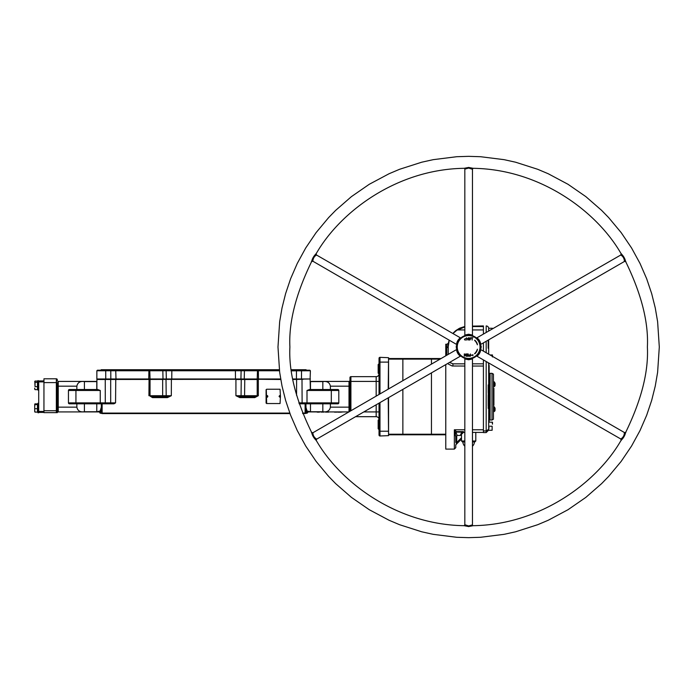 <?xml version="1.0" encoding="UTF-8"?>
<svg xmlns="http://www.w3.org/2000/svg" width="694" height="694" viewBox="0 0 694 694"><rect width="100%" height="100%" fill="white"/><g stroke="black" fill="none" stroke-linecap="round" stroke-linejoin="round"><path stroke-width="1.04" d="M456.808 348.431L456.262 348.145L456.557 347C456.557 348.848 456.557 348.848 456.557 347C456.557 345.161 456.557 345.161 456.557 347L456.721 347A11.919 11.919 0 0 1 468.641 335.081A11.919 11.919 0 0 1 480.56 347A11.919 11.919 0 0 1 468.641 358.919A11.919 11.919 0 0 1 456.721 347C456.817 345.152 456.817 345.152 456.721 347A11.919 11.919 0 0 1 468.641 335.081A11.919 11.919 0 0 1 480.56 347C480.465 345.152 480.465 345.152 480.56 347L480.89 347C480.89 345.161 480.89 345.161 480.89 347C480.89 348.848 480.89 348.848 480.89 347L481.176 348.145L480.474 348.431M456.262 347L456.262 345.864L456.782 345.812M480.5 345.812L481.176 345.864L481.176 347M488.671 331.038L488.671 328.271L492.48 328.271L492.48 328.835M492.315 328.93L492.124 328.271M488.671 426.22L488.671 430.271L492.124 430.271L492.124 426.22L488.671 426.22L488.671 422.169L492.48 422.169L492.48 424.19L492.124 422.169M492.124 426.22L492.124 430.271M483.423 359.943L483.423 363.821L472.458 363.821L483.423 363.821L483.423 432.596L486.182 432.596L488.671 430.107L488.836 363.066M490.051 354.964L492.48 354.964L492.48 356.36M492.48 356.985L492.124 354.964M492.003 420.026L492.003 373.311L490.094 373.311L490.094 420.026L492.003 420.026L493.434 419.193L493.434 374.135L492.003 373.311M493.434 405.01L493.911 405.01L493.911 388.328L493.434 388.328M493.911 388.328L493.434 388.015M493.911 405.01L493.434 405.305L493.911 405.313M493.408 386.575L494.241 386.575L494.241 381.813L493.408 381.813M494.241 385.153L495.065 385.153L495.074 383.244L494.241 381.813M494.241 384.198L495.065 384.198L495.074 385.153A1.64 1.64 0 0 1 494.241 386.575M494.241 383.244L495.065 383.244L495.065 384.198M493.408 411.525L494.241 411.525L494.241 406.753L493.408 406.753M495.065 409.139L495.065 408.185L495.065 410.093L495.065 409.139L494.241 409.139M494.241 408.185L495.065 408.185L494.241 406.753M494.241 410.093L495.065 410.093A1.64 1.64 0 0 1 494.241 411.525M464.824 446.199A5.717 5.717 0 0 1 462.933 441.939L464.824 441.939L462.456 441.939L461.501 440.994L461.501 439.085L456.062 444.533L461.501 439.085M472.458 446.216A5.717 5.717 0 0 0 474.366 441.939L472.458 441.939L474.843 441.939L475.798 440.994L475.798 432.414M488.671 328.427A2.49 2.49 0 0 0 486.182 325.937L486.182 332.469L486.182 325.937M488.671 405.149L488.671 388.805M488.671 405.409L488.671 406.25M488.671 406.163L488.671 405.313M488.671 398.269L488.671 400.525M488.671 400.108L488.671 397.749M488.671 397.705L488.671 395.389M488.671 394.053L488.671 389.152M488.671 387.278L488.671 363.066M488.671 354.157L488.671 339.843L488.671 354.157M486.182 341.274L486.182 352.726L486.182 341.274M486.182 361.531L486.182 430.939L486.182 361.531M483.423 334.057L483.423 325.937L472.458 326.119M483.423 351.129L483.423 342.871M464.824 363.821L452.922 363.821L449.651 362.363L452.922 363.838L464.824 363.838M460.547 435.442L461.631 432.136L456.461 432.136L456.461 431.599L455.16 432.405L456.461 432.136L455.967 432.431L457.207 435.416L455.776 436.847L457.173 435.442L460.547 435.442L463.41 431.599L461.631 432.136L462.516 432.509M460.547 435.233L463.41 432.414A1.431 1.431 0 0 0 462.031 433.455L460.651 434.236M456.548 443.058L456.73 442.503L455.776 442.503L455.776 436.847C455.776 451.039 455.776 451.039 455.776 436.847L454.353 429.786L456.461 431.599L463.41 431.599L463.41 432.414L464.824 432.414M472.458 432.414L483.423 432.414M486.182 432.596L486.182 430.939L483.423 430.939L483.423 365.374M450.198 362.927A4.763 4.763 0 0 1 449.573 362.407M448.22 345.022L448.151 354.426L448.151 346.618L446.719 347.946L447.014 344.467M448.159 346.063L448.185 345.412M464.824 366.042L452.228 366.007L448.359 364.098M452.965 333.545L458.621 328.739L464.824 326.484L459.74 328.158L456.184 330.344L457.788 329.936L464.824 326.926M483.423 329.936L472.458 329.936M464.824 329.936L457.788 329.936M448.237 354.374L448.237 346.618L449.261 340.216M456.73 435.52L456.73 442.503L456.062 444.533A0.954 0.954 0 0 0 455.776 445.201L455.776 447.665L454.353 449.096L454.353 429.786L464.824 429.786M448.237 346.618L448.151 346.618A20.499 20.499 0 0 1 449.191 340.173A20.499 20.499 0 0 0 448.151 346.618L448.151 354.426M402.867 389.377L402.867 434.8L445.184 434.8A0.581 0.581 0 0 0 445.765 434.218L445.765 364.61L445.774 449.096L454.353 449.096M445.774 355.805L445.774 344.233L447.057 344.233L448.463 343.062M455.16 432.405L455.064 433.151M455.151 434.644L455.446 435.719M455.776 433.88L455.767 433.16M452.896 333.51A20.499 20.499 0 0 1 456.184 330.344A20.499 20.499 0 0 0 452.896 333.51M488.671 404.472L488.671 405.218M488.411 390.028L488.671 403.37M488.671 405.817L488.671 405.27M488.671 392.023L488.671 393.645M488.194 392.145L488.194 391.442L488.194 392.631L488.671 392.188L488.446 395.103L488.671 391.72M488.671 388.683L488.671 388.128M488.671 386.983L488.671 388.84M488.671 390.254L488.671 386.679M488.671 387.035L488.671 388.597M488.671 408.818L488.194 408.35L488.671 407.395L488.194 407.395L488.671 408.818L488.671 384.519L488.437 385.942L488.194 384.988L488.437 408.584L488.194 387.547M488.194 404.064L488.194 395.858M488.194 404.307L488.446 402.954L488.671 404.828M488.671 405.088L488.194 405.574M488.194 391.928L488.671 390.427L488.671 404.307M488.446 401.089L488.446 398.13M488.446 397.384L488.411 401.835L488.446 397.384M488.671 400.317L488.671 399.258M488.194 395.103L488.671 395.589L488.671 402.954M488.671 395.623L488.671 392.674L488.446 396.118M488.437 348.449L488.671 339.843L488.671 348.683L488.194 348.214L488.194 347.252L488.671 348.683L488.437 339.973L488.194 348.214M489.149 422.169L489.149 365.521L489.149 396.664L488.671 396.664L488.671 364.706L488.671 399.692M488.194 402.641L488.194 404.541M488.194 406.016L488.194 404.619M488.671 363.535L488.194 363.066M488.194 401.349L488.194 397.159L488.446 401.349M488.194 387.105L488.194 388.163M488.194 390.696L488.194 387.92M488.194 387.469L488.194 388.215M488.194 388.12L488.194 388.753M488.194 389.464L488.194 388.97M488.194 407.395L488.194 406.936M488.194 385.933L488.446 389.742L488.194 384.988L488.671 384.519M488.194 340.112L488.194 347.252L488.194 340.112M489.149 416.686L489.86 416.686L489.86 376.651L489.149 376.651M488.411 386.15L488.411 390.618L488.411 386.15M488.411 387.677L488.411 388.475L488.411 387.677M488.411 388.041L488.411 387.391L488.411 388.041M488.411 389.924L488.411 388.189L488.411 389.924M488.411 387.955L488.411 386.879L488.411 387.955M488.671 391.928L488.194 390.878M488.194 398.347L488.446 397.645M488.194 400.863L488.446 401.574M488.194 397.645L488.194 397.159M488.194 401.574L488.194 402.052M488.194 402.459L488.194 402.954M488.194 405.53L488.194 405.053M464.824 440.994L461.501 440.994L461.501 435.077M472.458 440.994L475.798 440.994M459.497 354.643L461.128 356.248L460.356 356.187C458.127 354.53 456.852 352.326 456.539 349.585L312.89 432.77C312.977 435.485 314.174 437.558 316.49 438.998L316.169 440.291C340.485 482.729 397.22 524.768 464.086 525.688L464.919 524.759L468.641 525.939L472.458 524.872L472.458 358.772M316.49 438.998L316.169 440.291C313.835 438.122 312.317 435.494 311.615 432.397L312.89 432.77M456.973 344.597L456.878 345.118L456.539 344.415C456.86 341.656 458.135 339.453 460.356 337.813L316.49 255.002C314.174 256.433 312.977 258.506 312.89 261.23L311.615 261.603C295.878 293.866 288.643 322.337 289.901 347C288.643 371.663 295.878 400.134 311.615 432.397L311.346 432.232M277.982 347L279.665 372.305L282.016 386.029L285.607 400.386L290.621 415.272L297.258 430.549L305.707 446.008L316.117 461.397L328.618 476.396L335.67 483.64L351.416 497.364L369.26 509.708L389.039 520.248L399.571 524.707L421.709 531.795L433.203 534.337L456.739 537.286L468.641 537.659L480.543 537.286L504.078 534.337L515.573 531.795L537.711 524.707L548.243 520.248L568.022 509.708L585.866 497.364L601.603 483.64L608.664 476.396L621.165 461.397L631.575 446.008L640.024 430.549L646.661 415.272L651.675 400.386L655.266 386.029L657.617 372.305L659.3 347L657.617 321.695L655.266 307.971L651.675 293.614L646.661 278.728L640.024 263.451L631.575 247.992L621.165 232.603L608.664 217.604L601.603 210.36L585.866 196.636L568.022 184.292L548.243 173.752L537.711 169.293L515.573 162.205L504.078 159.663L480.543 156.714L468.641 156.341L456.739 156.714L433.203 159.663L421.709 162.205L399.571 169.293L389.039 173.752L369.26 184.292L351.416 196.636L335.67 210.36L328.618 217.604L316.117 232.603L305.707 247.992L297.258 263.451L290.621 278.728L285.607 293.614L282.016 307.971L279.665 321.695L277.982 347M480.309 349.403L480.404 348.882L480.742 349.585C480.421 352.344 479.146 354.547 476.925 356.187L620.792 438.998C623.108 437.567 624.305 435.494 624.383 432.77L625.667 432.397C641.403 400.134 648.638 371.663 647.381 347C648.638 322.337 641.403 293.866 625.667 261.603L624.383 261.23C624.305 258.515 623.108 256.442 620.792 255.002L476.925 337.813C479.155 339.47 480.43 341.674 480.742 344.415L624.591 261.369L625.936 261.768M624.383 432.77L625.667 432.397C624.956 435.502 623.438 438.131 621.113 440.291L621.104 440.603M468.641 525.939L468.641 526.564L473.195 525.688C540.062 524.768 596.797 482.729 621.113 440.291L620.792 438.998M468.641 526.564L464.086 525.688L465.049 524.768M620.792 255.002L621.113 253.709C596.797 211.271 540.062 169.232 473.195 168.312L472.362 169.241L468.641 168.061L464.824 169.128L464.824 335.228M468.641 168.061L468.641 167.436L464.086 168.312C397.22 169.232 340.485 211.271 316.169 253.709L316.178 253.397M468.641 334.239C473.577 335.245 473.577 335.349 468.641 334.56C463.705 335.349 463.705 335.245 468.641 334.239L468.641 335.081L467.383 335.15M480.742 349.585L624.591 432.631L625.936 432.232M468.641 359.44C473.577 358.651 473.577 358.755 468.641 359.761C463.705 358.755 463.705 358.651 468.641 359.44M460.356 356.187L316.507 439.241L316.178 440.603M312.89 261.23L456.539 344.415M460.868 337.969L458.786 340.303M458.665 340.476L458.118 341.413M457.919 341.795L457.589 342.55M457.45 342.905L457.233 343.565M457.146 343.868L457.016 344.389M456.878 345.118L459.255 339.661M459.758 339.062L460.174 338.611M466.993 335.202L464.668 335.766M468.641 335.081C474.149 335.931 474.149 335.931 468.641 335.081L471.642 335.471M480.404 345.1L480.742 344.415L480.378 344.927M479.832 342.914L479.372 341.812M476.925 337.813L476.153 337.752L479.693 342.541M456.721 347A11.919 11.919 0 0 0 468.641 358.919A11.919 11.919 0 0 0 480.56 347L480.552 346.722M470.81 355.363L472.987 355.076L472.84 355.744M471.105 355.12L472.675 355.068L471.105 355.12M470.09 355.163L470.09 355.979L470.09 355.163M464.607 353.949L465.813 355.762L464.295 353.949L464.295 356.256L464.59 354.443L466.108 356.256L465.813 353.949L465.813 355.762M468.788 355.137L470.09 354.886C468.25 355.467 468.355 355.927 470.393 356.256L469.144 356.23M465.821 339.982L464.78 339.973M469.786 340.086L469.144 339.834M469.248 338.958L469.43 339.696M470.437 339.349L470.454 337.744C470.046 340.199 469.647 340.199 469.248 337.744L468.944 337.744C469.534 340.598 470.142 340.598 470.758 337.744L470.454 337.744M472.9 354.608L472.987 355.076L470.792 355.137M474.8 353.845A9.204 9.204 0 0 0 477.177 350.453L477.429 349.203L476.899 350.34A8.901 8.901 0 0 1 474.601 353.619L474.8 353.845M470.393 356.256L470.393 353.949L470.09 354.886M465.839 338.412L464.373 339.314L465.839 338.412M466.932 340.051L466.932 338.967L468.129 338.967L468.433 340.051L468.433 337.744L468.129 338.689L466.932 338.689L466.628 337.744L466.932 340.051M472.154 340.051L472.154 338.021L472.909 337.744L471.087 337.744L471.851 338.021L472.154 340.051M466.524 353.949L467.938 354.226L467.938 355.007L466.663 355.007L467.938 355.276L467.938 355.979L466.576 356.256L468.242 356.256L468.242 353.949L466.524 353.949M476.899 343.66L477.429 344.797L477.177 343.547A9.204 9.204 0 0 0 474.8 340.155L474.601 340.381A8.901 8.901 0 0 1 476.899 343.66M469.482 358.885L468.641 358.919C474.149 358.061 474.149 358.061 468.641 358.919L467.383 358.85M467.782 358.885L466.238 358.668M465.891 358.598L465.37 358.46M465.648 358.529L466.611 358.746M456.878 348.9L456.539 349.585L456.904 349.073M456.93 349.221L457.589 351.459M458.005 352.379L458.534 353.315M458.326 352.96L459.255 354.348M460.963 356.109L460.165 355.371M459.714 354.886L458.994 354.001M457.32 350.73L457.146 350.14M477.099 355.397L478.027 354.339M478.617 353.524L478.955 352.977M479.354 352.222L479.684 351.485M479.953 350.748L480.265 349.62M480.404 348.882L480.04 350.461M477.524 354.938L477.108 355.389M621.104 253.397L621.113 253.709C623.446 255.878 624.964 258.506 625.667 261.603L624.383 261.23M311.346 261.768L311.615 261.603C312.326 258.498 313.844 255.869 316.169 253.709L316.49 255.002M468.641 167.436L473.195 168.312L472.232 169.232M378.169 420.182L378.646 419.705L378.169 420.182L378.169 428.762L379.028 429.239M378.646 373.624L378.169 373.146L378.169 364.567L378.646 364.09L379.028 373.624M378.646 364.098L378.169 364.567M379.028 419.705L378.646 429.239L378.169 428.762M37.988 412.757L37.988 403.223L37.988 412.757L38.708 412.757L38.708 380.937L43.948 380.937M38.708 405.192L38.708 411.447L43.948 411.447M37.988 390.115L37.988 380.581L37.988 390.115L38.708 390.115M37.988 380.581L38.708 380.937M37.467 382.351L35.038 382.351L34.7 381.7L35.038 381.049L37.467 381.049L37.467 389.646L35.038 389.646L34.7 388.163M35.038 389.638L34.7 388.987L35.038 389.646L37.467 389.638M37.467 381.058L35.038 381.058L34.7 381.7L35.038 381.058M37.467 386.636L35.038 386.636L35.038 382.351M34.804 381.353L35.038 386.636M34.7 388.137L34.7 389.161M34.735 404.116L34.7 406.658L35.038 403.865L37.467 403.865L37.467 412.115L35.038 412.115L34.7 410.414L34.735 411.854M34.7 406.658L34.7 410.414L34.7 406.658M37.467 408.723L35.038 408.723M37.467 404.593L35.038 404.593M43.948 381.891L38.708 381.891M43.948 412.392L38.708 412.392M280.367 396.387L279.882 397.246L279.057 396.387L279.708 395.511L280.367 396.387M267.667 396.387L267.181 397.246L266.366 396.387L267.017 395.511L267.667 396.387M280.419 396.066L280.064 389.239L266.661 389.239L266.314 389.716L266.661 403.544L280.064 403.544L280.419 396.716M266.661 389.239L266.088 389.716L266.088 403.067L266.661 403.544M440.031 359.119L388.562 359.119L389.143 358.538L441.037 358.538M402.867 434.8L389.143 434.8A0.581 0.581 0 0 1 388.562 434.218L445.765 434.218A0.581 0.581 0 0 1 445.184 434.8A0.581 0.581 0 0 0 445.765 434.218M279.465 370.761L149.765 370.761L150.06 379.271L96.856 378.976L280.68 378.976M292.781 378.976L310.392 378.976L292.833 379.271M280.775 379.497L257.196 379.271L257.483 370.761L256.927 370.214L279.396 370.214M257.101 396.153L258.324 395.71L258.324 379.497L256.971 379.271L96.9 379.497L96.9 389.516L95.52 389.516M235.856 379.271L157.191 379.271L162.665 379.497L162.665 395.71L171.323 395.71L167.41 397.619L152.489 397.619L150.147 396.153M306.106 370.214L306.106 369.737L291.35 369.737M279.344 369.737L101.142 369.737L101.142 370.214M301.491 379.271L301.534 370.214L296.459 370.214L309.845 370.214L310.392 370.761L291.497 370.856M150.32 370.214L149.765 370.761L96.856 370.761L97.403 370.214L256.927 370.214M291.411 370.214L296.459 370.214L296.416 379.271M96.9 379.497L104.048 379.271M105.714 370.214L105.757 379.271L110.684 379.497L110.684 402.867L115.56 402.867L113.963 403.813L69.4 403.813A0.954 0.954 0 0 1 68.446 402.867L105.288 402.867L105.254 379.271M149.045 379.271L148.924 395.71L150.043 395.71L150.043 379.497L157.191 379.271M258.203 379.271L280.732 379.271M303.2 379.271L292.877 379.497M100.248 390.47L68.446 390.47A0.954 0.954 0 0 1 69.4 389.516L97.733 389.516L100.248 390.47L100.248 402.867L100.76 403.813M102.131 403.813L102.131 413.086L289.797 413.086M102.452 413.589L99.953 413.086L101.957 413.086L101.957 403.813M305.291 403.813L305.291 413.086L307.295 413.086L306.123 411.828L306.566 412.869A0.954 0.946 -90 0 1 307.511 411.924L348.57 411.924M302.558 413.086L305.291 413.086L302.766 413.589M304.623 413.589L305.117 413.086L305.117 403.813M330.812 389.516L331.316 390.47L307 390.47L309.515 389.516L337.848 389.516A0.954 0.954 0 0 1 338.802 390.47L338.802 402.867A0.954 0.954 0 0 1 337.848 403.813L299.166 403.813M250.057 396.664L256.251 396.664L257.205 395.71L257.205 379.497L235.925 379.497L235.925 395.71L258.324 395.71L254.759 397.619L239.838 397.619L235.925 395.71L240.176 396.664L250.057 396.664L240.176 396.664L239.838 397.619M318.13 412.158L316.889 411.924M319.5 412.054L316.967 412.054L319.483 411.924M322.901 412.158L321.235 411.993M323.742 412.158L323.031 411.924M321.357 412.158L323.1 411.924M328.314 412.054L325.668 412.158M328.531 412.158L325.217 411.924M335.835 412.158L338.073 411.924L334.378 411.924M341.361 412.158L338.004 411.993M342.55 412.01L338.125 411.993M307.295 412.869L308.249 411.924L307.511 411.924L307.069 411.048L307.511 411.924M317.696 412.158L317.253 412.158M319.309 412.158L317.991 412.158M338.117 412.158L340.771 412.158M337.995 412.062L335.696 412.158M307.295 413.086L304.796 413.589M289.988 413.589L102.625 413.589M80.478 403.813L78.153 403.813M311.727 403.813L324.549 403.813M57.29 412.635L43.948 412.635L43.948 378.794L56.344 378.794A0.954 0.954 0 0 1 57.29 379.748L57.29 380.459A0.954 0.954 0 0 0 58.244 381.414L96.9 381.414L58.244 381.414L58.244 411.924A0.954 0.954 0 0 0 57.324 412.635L57.29 410.727L57.29 412.635L56.344 412.635L56.344 382.602L57.29 382.602L57.29 410.727L43.948 410.727M101.35 403.813L101.35 407.152L100.179 411.048L101.124 411.828L101.419 407.152L101.124 411.828M99.736 411.924L100.179 411.048L99.736 411.924A0.954 0.946 -90 0 1 100.682 412.869L98.999 411.924L99.736 411.924L58.244 411.924A0.954 0.954 0 0 0 57.324 412.635A0.954 0.954 0 0 1 58.244 411.924L99.736 411.924M305.898 403.813L306.123 411.828L305.828 403.813M305.898 407.152L307.069 411.048L306.123 411.828M388.562 397.636L388.562 435.641L379.982 435.988A0.954 0.954 0 0 1 379.028 435.034A0.954 0.954 0 0 0 379.982 435.988L379.028 435.034L379.028 403.136M379.028 394.331L379.028 358.295A0.954 0.954 0 0 1 379.982 357.341A0.954 0.954 0 0 0 379.028 358.295A0.954 0.954 0 0 1 379.982 357.341A0.954 0.954 0 0 0 379.028 358.295A0.954 0.954 0 0 1 379.982 357.341L388.562 357.696L388.562 388.831M379.028 431.226L379.028 433.923L379.028 431.226L379.982 431.226L379.982 435.988L379.028 435.034L379.028 433.923M349.958 380.459A0.954 0.954 0 0 1 349.004 381.414L310.348 381.414L349.004 381.414L349.004 411.924M349.958 411.117L349.958 377.597L350.912 376.651A0.954 0.954 0 0 0 349.958 377.597L350.912 376.651L376.174 376.651A2.863 2.863 0 0 0 379.028 373.788A2.863 2.863 0 0 1 376.174 376.651L376.174 381.414L379.028 381.414M255.227 396.664A0.954 0.468 -90 0 0 254.759 397.619M167.41 397.619L167.072 396.664L157.191 396.664L167.072 396.664L171.323 395.71L171.392 379.271M157.191 396.664L152.125 396.664M152.489 397.619A0.954 0.468 90 0 0 152.021 396.664M57.29 380.459A0.954 0.954 0 0 0 58.244 381.414A0.954 0.954 0 0 1 57.29 380.459M56.344 378.794A0.954 0.954 0 0 1 57.29 379.748A0.954 0.954 0 0 0 56.344 378.794L56.344 382.602L43.948 382.602M316.629 389.516L310.348 389.516L310.114 379.271M304.666 403.813L326.779 403.813M96.9 389.516L90.628 389.516M100.179 411.048L96.77 411.733L84.416 411.733C80.131 412.34 77.607 410.813 76.852 407.152L76.852 403.813L75.932 402.867L75.932 390.47A0.954 0.503 -90 0 1 76.435 389.516M94.002 403.813L102.582 403.813M338.802 390.47L337.848 389.516L338.802 390.47L331.316 390.47L331.316 402.867L338.802 402.867M68.446 402.867L69.4 403.813L68.446 402.867L68.446 390.47A0.954 0.954 0 0 1 69.4 389.516M355.571 416.686L376.174 416.686A2.863 2.863 0 0 1 379.028 419.549M388.562 435.641L388.215 397.836M388.215 389.03L388.562 357.696M96.9 381.596L84.416 381.596C80.131 380.989 77.607 382.515 76.852 386.176L76.852 389.516M307.069 411.048L310.478 411.733L322.831 411.733C327.117 412.34 329.641 410.813 330.405 407.152L330.405 403.813M310.348 381.596L322.831 381.596C327.117 380.989 329.641 382.515 330.405 386.176L330.405 389.516M463.41 432.414A1.431 1.431 0 0 0 462.031 433.455M472.458 429.786L483.423 429.786M483.423 366.042L472.458 366.042M452.922 363.838L452.922 366.042M446.719 355.25L446.719 347.946M472.458 326.544L483.423 326.544M456.73 442.503L461.501 437.741M455.776 445.201A0.954 0.954 0 0 1 456.062 444.533M488.671 429.317L486.182 430.939M488.194 395.146L488.194 395.623M480.048 347A11.408 11.408 0 0 0 468.641 335.592A11.408 11.408 0 0 0 457.233 347A11.408 11.408 0 0 0 468.641 358.408A11.408 11.408 0 0 0 480.048 347M468.641 358.919L468.641 359.761M402.867 358.538L402.867 380.572M431.46 358.538L431.46 364.064M431.46 372.869L431.46 434.8M389.143 358.538L388.562 359.119M388.562 434.218A0.581 0.581 0 0 0 389.143 434.8M110.788 370.214L110.832 379.271M116.219 370.214L115.751 370.761L115.993 379.271M148.906 370.214L148.768 379.271M162.812 370.214L163.012 379.271M166.126 370.214L166.326 379.271M171.843 370.214L171.756 379.271M235.405 370.214L235.492 379.271M241.122 370.214L240.922 379.271M244.435 370.214L244.236 379.271M258.341 370.214L258.48 379.271M105.124 403.813L105.288 402.867L110.684 402.867L110.52 403.813M298.854 402.867L331.316 402.867A0.954 0.503 -90 0 1 330.812 403.813M307 390.47L307 402.867A0.954 0.503 -90 0 1 306.488 403.813M302.124 403.813L301.994 379.271M296.607 379.271L296.564 395.363M115.759 379.271L115.56 402.867M322.788 411.993L321.417 411.924M325.521 412.054L328.409 412.158M334.543 412.158L337.952 411.924M101.419 403.813L101.35 407.152M379.028 358.295A0.954 0.954 0 0 1 379.982 357.341L379.982 362.112L379.028 362.112M388.562 362.112L379.982 362.112L379.982 393.784M379.982 402.589L379.982 431.226L388.562 431.226M349.958 407.152L330.405 407.152M349.958 386.176L330.405 386.176M349.958 381.414L350.912 381.414L350.912 376.651A0.954 0.954 0 0 0 349.958 377.597M376.174 395.988L376.174 381.414L350.912 381.414L350.912 410.57M241.234 379.271L241.061 395.71A0.954 0.729 90 0 0 241.79 396.664M244.756 379.271L244.583 395.71L245.312 396.664M161.936 396.664L162.665 395.71L150.043 395.71L150.997 396.664M165.458 396.664A0.954 0.729 -90 0 0 166.187 395.71L166.013 379.271M57.29 386.176L76.852 386.176M57.29 407.152L76.852 407.152M379.028 373.788A2.863 2.863 0 0 1 376.174 376.651M376.174 416.686L376.174 404.793M363.821 411.924L379.028 411.924M96.77 411.733L96.77 403.813M84.416 411.733L84.416 403.813M84.416 381.596L84.416 389.516M96.77 381.596L96.77 389.516M322.831 411.733L322.831 403.813M310.478 411.733L310.478 403.813M310.478 381.596L310.478 389.516M322.831 381.596L322.831 389.516M445.774 344.233L447.057 344.233M489.149 365.521L488.671 364.706M489.149 427.808L488.671 428.623M472.458 335.228L472.458 169.128M464.824 358.772L464.824 524.872M37.988 403.223L38.708 403.223M279.882 397.246A0.902 0.902 0 0 0 279.882 395.537M267.181 397.246A0.902 0.902 0 0 0 267.181 395.537M97.403 370.214L96.856 370.761L96.856 378.976M310.392 370.761L310.105 379.271"/></g></svg>
